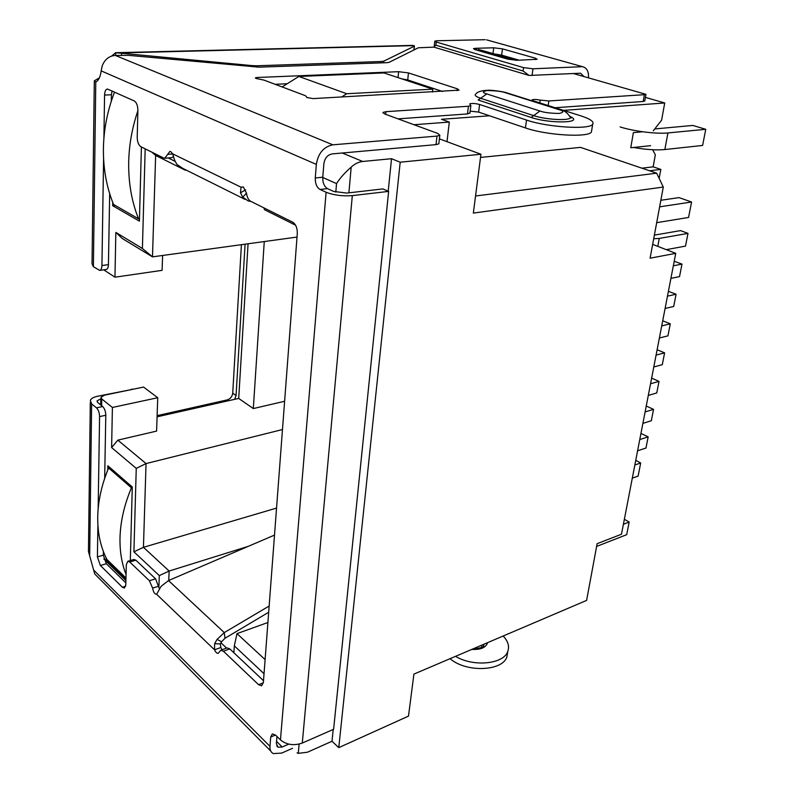 <?xml version="1.0" encoding="UTF-8"?>
<svg xmlns="http://www.w3.org/2000/svg" width="794" height="794" viewBox="0 0 794 794"><rect width="100%" height="100%" fill="white"/><g stroke="black" fill="none" stroke-linecap="round" stroke-linejoin="round"><path stroke-width="1.19" d="M104.699 395.124L143.565 387.075L157.738 397.725L112.401 407.461L101.751 398.935L101.086 397.129L104.699 395.124M157.083 416.81L238.706 398.429L248.065 243.768M103.726 269.831L114.961 277.185L162.105 270.347L162.611 255.479M114.961 277.185L115.845 232.424L122.207 238.478L152.488 256.859L297.016 237.069M264.263 241.555L253.316 408.563L238.706 398.429M253.316 408.563L284.619 401.278M282.485 429.544L146.046 463.577L117.84 440.134L156.587 431.102L157.738 397.725M388.206 191.205L391.531 158.711L400.196 162.204L480.926 154.254L473.343 213.09L663.298 187.056L650.097 258.199L675.744 253.346L621.474 534.223L597.128 543.692L586.607 600.403L413.912 674.106L408.493 716.119L338.78 747.63L332.001 741.259L333.212 729.468M297.105 752.831L298.286 753.347L307.417 752.236L332.001 741.259M391.531 158.711L362.699 161.47C358.63 161.907 354.799 163.782 351.206 167.107C344.914 172.586 340.021 178.084 336.537 183.593L322.751 177.479M480.926 154.254L439.41 138.861M414.011 124.727L449.315 122.068L441.504 119.299L489.531 115.785M563.512 110.376L664.727 102.972L645.423 97.394M112.738 202.381L112.669 205.715L139.416 221.159L141.411 146.969M130.315 560.524L132.29 487.03L107.855 465.8L107.776 470.008M106.148 557.924L106.108 560.068L125.938 579.402M115.845 232.424L142.404 248.492L145.183 148.845M168.229 157.966L174.611 161.122L174.64 160.319M264.045 673.729L234.319 645.879L233.873 652.737M158.879 587.034L159.306 575.6L133.918 551.81L136.25 468.381L111.617 447.568L112.401 407.461M142.404 248.492L152.488 256.859L155.644 155.435L185.27 170.204L185.29 169.638M117.84 440.134L111.617 447.568M136.25 468.381L146.046 463.577L143.436 547.314L276.55 508.091M400.196 162.204L338.78 747.63M341.579 97.037L346.7 93.732L432.799 89.156L432.482 92.025M432.799 89.156L383.968 72.939L298.862 76.462L282.108 86.933M346.7 93.732L298.862 76.462M653.293 130.772L661.601 120.202L664.727 102.972M641.939 168.189L653.144 166.839L655.328 154.81L652.708 149.738M650.614 145.679L630.754 147.753L633.374 132.638L642.703 131.764M480.519 157.43L580.503 147.376L656.668 173.181L475.546 195.979M447.002 141.679L449.315 122.068M133.918 551.81L143.436 547.314L169.142 571.035L159.306 575.6M168.755 580.454L169.142 571.035L248.274 546.341M226.578 648.093L220.921 642.743M234.319 645.879L236.979 633.632L265.107 659.586M263.826 207.83L264.521 209.725L295.586 225.208M174.611 161.122L175.156 161.589M183.632 168.814L185.27 170.204L186.253 170.115M151.714 152.091L155.644 155.435M663.298 187.056L656.668 173.181M675.744 253.346L652.668 244.373M115.249 205.438L112.669 205.715M107.22 559.74L106.108 560.068M659.159 178.392L660.816 169.41L649.611 170.789M660.816 169.41L653.144 166.839M267.915 622.496L236.979 633.632M639.756 439.568L648.162 436.849L640.947 433.435M648.162 436.849L645.979 448.034L637.592 450.813M645.095 411.927L653.551 409.357L646.237 406.032M653.551 409.357L651.318 420.741L642.892 423.371M650.534 383.78L659.03 381.368L651.626 378.133M659.03 381.368L656.757 392.951L648.291 395.432M656.082 355.107L664.608 352.854L657.114 349.727M664.608 352.854L662.295 364.664L653.79 366.977M661.72 325.897L670.295 323.823L662.712 320.786M670.295 323.823L667.943 335.842L659.387 337.996M667.476 296.142L676.091 294.237L668.399 291.319M676.091 294.237L673.689 306.484L665.094 308.459M673.332 265.821L681.986 264.094L674.205 261.286M681.986 264.094L679.545 276.58L670.9 278.376M654.385 235.123L680.557 230.607L688.001 233.386L659.278 238.428L653.71 238.756M688.001 233.386L685.51 246.1L666.275 249.663M172.655 153.957L167.673 154.364L169.876 151.426L170.75 151.604L172.606 153.798L174.63 160.279L176.943 164.457L182.789 168.388L244.969 199.363M243.401 186.977L241.068 187.225L243.331 186.947L246.477 193.081C247.023 197.2 248.433 199.929 250.686 201.299L292.748 222.211C295.854 224.295 297.373 228.037 297.293 233.426L263.38 682.423L261.663 685.788L258.586 684.696L223.432 651.219L229.794 648.887L227.074 647.914L220.722 650.236L223.432 651.219M306.812 97.176L305.511 95.746L263.975 80.105L255.946 78.427L255.37 77.842L257.038 77.494L398.618 71.688L408.463 72.919L457.324 88.809L459.081 90.149L313.104 98.605L306.782 97.503M434.348 47.124L418.329 47.779L389.169 62.319L386.916 62.676L259.142 67.153L128.658 55.362L115.309 55.421C109.056 55.957 104.679 59.461 102.188 65.952L101.166 70.874C100.362 76.899 98.565 80.621 95.776 82.06L94.307 80.849L99.369 77.872M292.51 748.325L281.672 753.099L273.275 753.585C270.863 752.275 269.762 749.864 269.97 746.35L270.714 737.05L272.322 733.904L275.587 735.115L280.461 739.909C286.674 744.881 293.939 745.933 302.286 743.055L333.609 729.289L388.643 191.394L382.946 188.932L346.66 193.081L333.619 191.404L327.515 188.644C324.23 186.6 322.652 182.789 322.771 177.201L323.883 163.683C324.796 158.135 327.535 154.88 332.11 153.917L436.005 144.637L438.834 143.823L439.816 135.298L436.998 136.092L332.875 144.816C323.684 146.701 318.176 153.222 316.349 164.398L101.166 70.874M439.816 135.298L437.861 133.471L384.693 113.979L383.026 112.411L385.953 111.676L468.43 106.247L470.852 105.642L469.711 103.915C471.805 103.16 475.1 103.349 479.596 104.48L526.541 120.063C547.106 127.288 589.396 129.918 592.661 124.301C594.369 121.78 590.428 118.961 580.811 115.835L533.707 100.957L532.159 99.865C533.489 99.26 536.168 99.339 540.208 100.113L548.862 100.957L644.381 94.675L643.19 101.493L644.817 100.828M645.77 95.389L645.919 94.327L644.381 94.675M645.919 94.327L573.437 73.554M569.864 116.381C585.396 123.12 550.053 123.943 531.156 117.452L478.157 100.024L480.628 98.277L533.667 115.606L539.94 111.021L486.782 93.91C482.127 92.59 482.335 91.459 487.427 90.526C495.903 90.695 501.997 91.459 505.709 92.809L558.936 109.641C564.008 111.051 564.117 112.321 559.264 113.443C550.48 113.334 544.039 112.53 539.94 111.021M383.581 62.795L383.74 61.168L414.289 46.221L413.873 50.002M111.537 56.106L115.656 52.692L412.87 45.397L414.289 46.221M115.656 52.692L252.363 65.634L252.293 66.765M383.74 61.168L381.477 61.515L381.338 62.875M256.551 67.123L256.631 65.783L381.477 61.515M256.631 65.783L252.363 65.634M220.722 650.236L218.3 653.293C216.98 653.551 215.72 652.39 214.519 649.81L214.628 643.676L217.06 639.398L224.275 632.59L269.156 606.03M274.516 535.096L168.517 580.553L224.275 632.59L225 638.257L268.68 612.253M157.123 415.649L227.183 399.918C230.369 398.876 232.215 396.633 232.721 393.199L241.416 244.681M234.637 399.342L236.066 395.501L245.088 244.185M481.521 647.348L482.176 644.976M246.487 193.2L242.746 197.17L240.473 192.803L241.068 187.225L172.606 153.798M245.674 189.855L240.473 192.803M250.348 201.358L248.194 200.961L242.746 197.17M168.517 580.553L161.043 586.379L156.636 594.289L214.519 649.81L220.841 647.507L220.335 643.914L214.628 643.676M220.335 643.914L221.546 641.79L217.06 639.398M221.546 641.79L225 638.257M104.679 478.365L105.791 415.252C105.652 411.381 104.619 408.473 102.674 406.528L96.471 407.848L91.628 403.908L90.337 400.295C91.25 398.469 93.682 397.109 97.642 396.246L131.695 389.526M133.303 389.199L131.347 389.268M529.042 75.44L434.387 47.273L434.219 46.419L435.906 45.218L523.087 70.984L529.042 75.44L580.603 73.217L583.967 76.571M435.906 45.218L436.253 42.052L523.544 67.619L523.087 70.984M487.218 40.028L583.034 66.825C586.965 68.076 588.791 71.758 588.513 77.872M475.447 48.285L493.719 47.789L502.483 48.871L535.364 58.18L537.181 59.262L517.023 60.294L507.862 59.163L475.06 49.645L473.462 48.652L475.447 48.285L475.278 49.714M581.615 66.716L532.982 68.79L523.544 67.619M485.114 39.7L436.889 40.762L434.804 41.119L436.253 42.052M495.883 54.181L501.659 55.153L519.216 60.215M102.674 406.528L97.821 402.608L97.156 400.791L101.056 398.717M90.308 402.25L88.452 551.453L94.714 573.923L270.754 751.055M388.643 191.394L352.318 195.612C342.551 196.346 333.808 195.225 326.106 192.247L320.012 189.468C316.737 187.414 315.158 183.583 315.268 177.975L316.349 164.398M94.297 81.881L92.035 263.747L93.394 266.715L99.716 270.397C101.066 270.059 101.811 268.441 101.93 265.533L103.587 158.79M103.905 138.265L104.57 95.072C104.748 91.37 105.711 89.355 107.448 89.027L134.255 100.927C136.568 102.436 137.779 105.592 137.888 110.396L137.213 137.203C137.322 141.908 138.523 145.074 140.826 146.682L163.614 158.006L164.785 158.254L167.673 154.364M101.93 265.533L108.431 264.64L109.671 193.627M111.299 101.185L111.408 94.754L104.57 95.072M164.785 158.254L171.782 157.669L173.439 156.706M263.509 680.716L229.794 648.887M222.141 649.72L220.841 647.507M159.435 588.94L155.564 578.816L135.853 560.197L129.759 562.023L127.814 561.279L126.315 564.673L125.799 584.771L124.38 588.046L122.425 587.262L100.381 565.497L97.404 556.912L97.9 525.142M156.636 594.289L156.607 594.299C154.721 594.18 153.381 592.126 152.587 588.126L158.74 586.171M155.564 578.816L149.421 580.742L152.587 588.126M149.421 580.742L129.759 562.023M98.148 508.904L99.578 416.602L105.791 415.252M125.849 582.865L106.307 563.73L103.329 555.175L103.399 551.552M96.471 407.848C98.406 409.803 99.439 412.721 99.578 416.602M515.802 60.304L507.187 57.754L506.87 58.875M478.048 50.518L478.345 49.426L507.187 57.754M478.345 49.426L517.083 60.294M276.947 736.445L276.362 743.581L278.019 747.214L282.188 746.985L288.381 744.276M450.535 658.474L450.456 659.01C466.624 672.726 502.552 671.218 506.89 656.906L507.664 652.092M503.138 636.024C508.071 641.125 509.619 646.256 507.773 651.398C503.733 664.191 473.323 667.248 455.558 656.33M112.073 90.913L111.408 94.754M108.431 264.64C108.302 267.528 107.557 269.146 106.198 269.484L99.716 270.397M127.814 561.279L133.888 559.462L135.853 560.197M275.121 84.303L287.2 83.747M401.764 78.844L407.729 79.946L442.506 91.479M438.834 143.823L438.903 143.198M398.032 118.862L467.477 113.939L469.949 112.877M470.167 111.12L478.633 112.093L525.429 127.923C545.925 135.268 588.126 137.819 591.411 132.052L591.729 130.047M555.155 107.736L643.19 101.493M517.559 60.275L496.151 54.25M126.067 574.489C121.76 563.591 119.745 551.423 120.003 537.985C120.42 521.678 124.221 504.944 131.417 487.804L108.619 467.964C101.642 484.707 98.009 501.093 97.722 517.122C97.563 533.092 100.62 547.185 106.902 559.433L125.978 578.002M109.959 467.636L108.619 467.964M132.27 487.585L131.417 487.804M634.843 464.986L640.679 463.001L638.118 476.102L632.312 478.137M635.746 460.312L640.679 463.001M623.389 524.278L629.156 522.075L626.704 534.67L596.622 546.421M624.362 519.246L629.156 522.075M114.535 92.025C107.448 110.574 103.736 129.422 103.409 148.577C103.2 168.785 106.585 187.414 113.572 204.475L138.553 218.846C131.615 201.468 128.33 182.431 128.697 161.738C129.114 144.607 132.181 127.596 137.888 110.723M139.486 218.747L138.553 218.846M620.124 126.941C633.394 131.238 656.648 134.166 667.913 132.945L705.757 129.303L702.611 145.451L664.856 149.55C656.449 150.324 645.959 149.629 633.414 147.476M654.722 128.956L692.815 125.442L705.757 129.303M659.625 206.847L691.574 202.004L688.567 217.457L656.698 222.667M660.846 200.277L679.039 197.607L691.574 202.004M101.642 405.694L101.751 398.935M342.293 153.014L362.699 161.47M103.855 558.996L125.909 580.533M335.802 192.168L336.537 183.593M298.286 753.347L299.12 744.107M348.884 192.823L351.206 167.107M659.278 238.428L657.789 246.368M256.968 78.715L257.038 77.494M115.309 55.421L332.875 144.816M115.735 52.692L115.686 55.411M121.512 55.262L121.551 53.545M117.601 52.96L414.17 45.625M228.374 400.752L227.183 399.918M236.066 395.501L232.721 393.199M493.005 53.387L493.719 47.789M535.156 59.629L535.364 58.18M501.659 55.153L502.483 48.871M532.982 68.79L532.04 75.519M100.699 404.93L100.788 398.767M302.286 743.055L352.318 195.612M484.022 644.182L483.715 645.621C483.794 647.15 480.211 648.241 472.976 648.896M89.672 556.038L91.628 403.908M93.394 266.715L95.776 82.06M280.461 739.909L326.106 192.247M263.35 682.82L258.586 684.696M103.329 555.175L97.404 556.912M327.515 188.644L320.012 189.468M471.745 649.423C480.668 649.849 485.958 647.586 487.615 642.654M276.54 741.398L282.188 746.985M270.714 737.05L275.488 735.006M93.96 570.35L269.97 746.35M322.771 177.201L315.268 177.975M517.063 60.294L496.002 54.21M398.012 77.604L398.618 71.688M407.729 79.946L408.463 72.919M457.096 90.665L457.324 88.809M436.998 136.092L436.005 144.637M385.695 114.336L385.953 111.676M468.43 106.247L467.477 113.939M478.633 112.093L479.596 104.48M526.541 120.063L525.429 127.923M540.208 100.113L539.811 102.883M548.188 105.533L548.862 100.957M486.782 93.91L480.628 98.277C475.685 96.58 474.107 95.151 475.904 93.97C477.561 91.717 481.67 90.476 488.25 90.248C490.444 89.901 504.259 91.657 506.979 92.908L505.709 92.809M560.951 109.969L558.936 109.641M531.156 117.452L533.667 115.606C545.806 119.815 570.509 121.016 570.39 117.452L569.695 116.083M507.694 93.136L560.207 109.731C564.266 110.376 567.66 112.956 570.39 117.452L571.194 117.988L570.082 116.778M125.631 586.26L122.425 587.262M106.307 563.73L100.381 565.497M667.913 132.945L664.856 149.55M101.066 398.092L100.957 405.139M414.021 49.923L414.428 46.121M583.034 66.825L486.533 39.839M434.288 45.715L434.775 41.348M97.146 401.764L97.156 400.791M476.34 50.022L476.648 48.92M278.019 747.214L276.759 745.963M507.773 651.398L506.89 656.906M383.026 112.411L382.976 112.956M469.899 113.314L470.852 105.642M591.411 132.052L592.661 124.301M645.919 94.546L644.768 101.086"/></g></svg>
